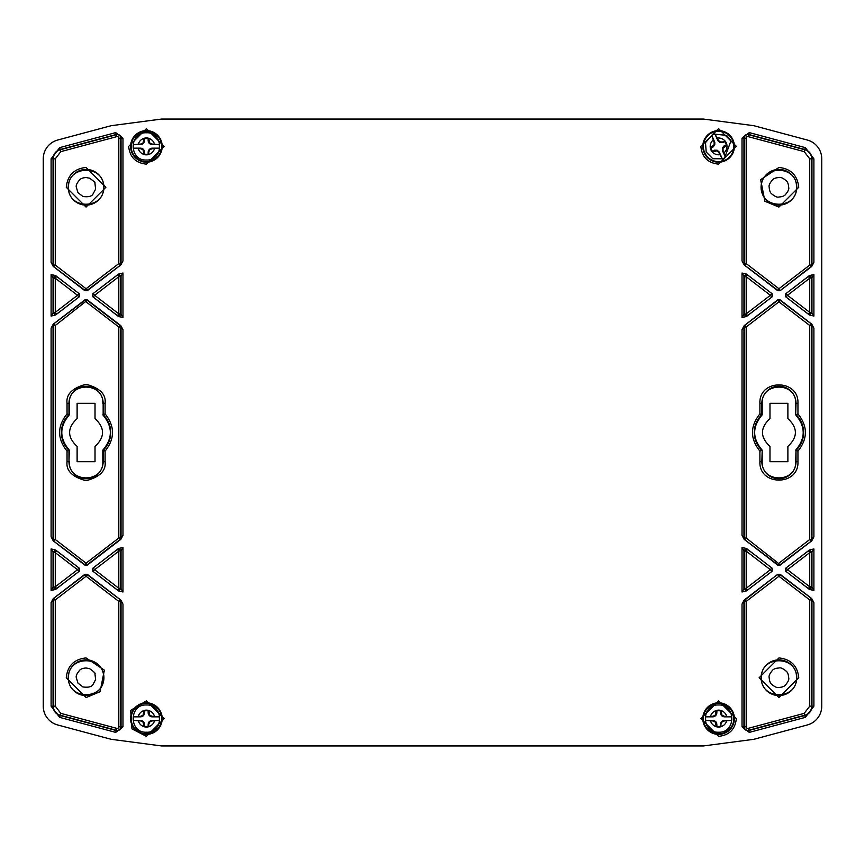 <?xml version="1.0" encoding="UTF-8"?>
<svg xmlns="http://www.w3.org/2000/svg" width="865" height="865" viewBox="0 0 865 865"><rect width="100%" height="100%" fill="white"/><g stroke="black" fill="none" stroke-linecap="round" stroke-linejoin="round"><path stroke-width="1.3" d="M813.9 602.591L813.9 706.164L805.293 717.377L749.285 732.385L742.019 726.816L742.019 604.084L744.17 600.061L777.743 574.295L780.122 574.295L811.748 598.569L813.9 602.591L811.954 599.769L811.954 706.164A9.666 9.666 0 0 1 804.785 715.506L748.787 730.514A3.828 3.828 0 0 1 743.965 726.816L743.965 601.262L744.722 599.715L744.17 600.061M742.019 591.984L742.019 547.437L746.538 548.529L772.121 568.164L772.121 571.257L746.538 590.892L742.019 591.984L743.965 588.838L743.965 550.583L747.09 549.048L746.538 548.529M813.9 548.929L813.9 590.492L809.38 589.4L785.744 571.257L785.744 568.164L809.38 550.021L813.9 548.929L811.954 552.075L811.954 587.346L808.829 588.881L809.38 589.4M813.9 328.17L813.9 536.83L811.748 540.852L780.122 565.126L777.743 565.126L744.17 539.36L742.019 535.338L743.965 538.16L743.965 326.84L744.17 325.64L777.743 299.874L780.122 299.874L811.748 324.148L813.9 328.17L811.954 325.348L811.954 539.652L811.197 541.198L811.748 540.852M742.019 535.338L742.019 329.662L744.17 325.64M742.019 317.563L742.019 273.016L746.538 274.108L772.121 293.743L772.121 296.836L746.538 316.471L742.019 317.563L743.965 314.417L743.965 276.162L747.09 274.627L746.538 274.108M813.9 274.508L813.9 316.071L809.38 314.979L785.744 296.836L785.744 293.743L809.38 275.6L813.9 274.508L811.954 277.654L811.954 312.925L808.829 314.46L809.38 314.979M742.019 260.916L742.019 138.184L749.285 132.615L805.293 147.623L813.9 158.836L813.9 262.409L811.748 266.431L780.122 290.705L777.743 290.705L744.17 264.939L742.019 260.916L743.965 263.738L743.965 138.184A3.828 3.828 0 0 1 748.787 134.486L804.785 149.494A9.666 9.666 0 0 1 811.954 158.836L811.954 265.231L811.197 266.777L811.748 266.431M51.1 316.071L51.1 274.508L55.62 275.6L79.256 293.743L79.256 296.836L55.62 314.979L51.1 316.071L53.046 312.925L53.046 277.654L56.171 276.119L55.62 275.6M51.1 536.83L51.1 328.17L53.252 324.148L84.878 299.874L87.257 299.874L120.83 325.64L122.981 329.662L121.035 326.84L121.035 538.16L119.997 539.565A1.946 1.946 116.2 0 0 120.754 538.019L122.981 535.338L120.83 539.36L87.257 565.126L84.878 565.126L53.252 540.852L51.1 536.83L53.046 539.652L53.046 325.348L53.803 323.802L53.252 324.148M51.1 590.492L51.1 548.929L55.62 550.021L79.256 568.164L79.256 571.257L55.62 589.4L51.1 590.492L53.046 587.346L53.046 552.075L56.171 550.54L55.62 550.021M122.981 604.084L122.981 726.816L115.715 732.385L59.707 717.377L51.1 706.164L51.1 602.591L53.252 598.569L84.878 574.295L87.257 574.295L120.83 600.061L122.981 604.084L121.035 601.262L121.035 726.816A3.828 3.828 0 0 1 116.213 730.514L60.215 715.506A9.666 9.666 0 0 1 53.046 706.164L53.046 599.769L53.803 598.223L53.252 598.569M122.981 547.437L122.981 591.984L118.462 590.892L92.879 571.257L92.879 568.164L118.462 548.529L122.981 547.437L121.035 550.583L121.035 588.838L117.91 590.373L118.462 590.892M122.981 273.016L122.981 317.563L118.462 316.471L92.879 296.836L92.879 293.743L118.462 274.108L122.981 273.016L121.035 276.162L121.035 314.417L117.91 315.952L118.462 316.471M51.1 262.409L51.1 158.836L59.707 147.623L115.715 132.615L122.981 138.184L122.981 260.916L120.83 264.939L87.257 290.705L84.878 290.705L53.252 266.431L51.1 262.409L53.046 265.231L53.046 158.836A9.666 9.666 0 0 1 60.215 149.494L116.213 134.486A3.828 3.828 0 0 1 121.035 138.184L121.035 263.738L120.278 265.285L120.83 264.939M146.401 736.342L131.945 728.881L130.669 710.392L146.401 700.855L164.145 718.674L146.401 736.342M718.599 164.145C707.884 163.031 701.969 157.116 700.855 146.401L718.599 128.658L736.342 146.369L718.599 164.145M718.599 736.342L700.855 718.566L718.599 700.855L736.342 718.599C735.228 729.314 729.314 735.228 718.599 736.342M146.401 164.145C135.686 163.031 129.772 157.116 128.658 146.401L146.401 128.658L164.145 146.369L146.401 164.145M43.25 706.164A19.463 19.463 0 0 0 57.674 724.967L111.217 739.316L161.56 745.944L703.44 745.944L753.783 739.316L807.326 724.967A19.463 19.463 0 0 0 821.75 706.164L821.75 158.836A19.463 19.463 0 0 0 807.326 140.033L753.783 125.684L703.44 119.056L161.56 119.056L111.217 125.684L57.674 140.033A19.463 19.463 0 0 0 43.25 158.836L43.25 706.164M742.019 604.084L744.246 601.402L744.246 726.816L742.019 726.816M811.748 598.569L811.197 598.223L811.673 599.91A1.946 1.946 63.8 0 0 810.916 598.364L809.726 599.91L778.933 576.274L780.122 574.295M742.019 547.437L744.246 551.146L744.246 588.276A1.946 1.935 -153.7 0 0 747.371 589.822L746.192 588.276L770.38 569.711L771.558 571.257A1.946 1.946 90 0 0 771.558 568.164L770.38 569.711L746.192 551.146L747.371 549.599A1.946 1.935 -26.3 0 0 744.246 551.146L746.192 551.146L746.192 588.276L743.965 588.838L747.09 590.373L772.121 571.257M813.9 590.492L811.673 586.784L811.673 552.638A1.946 1.935 26.3 0 0 808.548 551.102L809.726 552.638L787.485 569.711L786.307 568.164A1.946 1.946 -90 0 0 786.307 571.257L787.485 569.711L809.726 586.784L808.548 588.319A1.946 1.935 153.7 0 0 811.673 586.784L809.726 586.784L809.726 552.638L811.954 552.075L808.829 550.54L785.744 568.164M813.9 536.83L811.673 539.511L811.673 325.489A1.946 1.946 63.8 0 0 810.916 323.943L809.726 325.489L778.933 301.853L780.122 299.874M811.748 324.148L811.954 325.348L809.726 325.489L809.726 539.511L810.916 541.058A1.946 1.946 116.2 0 0 811.673 539.511L809.726 539.511L778.933 563.147L777.743 565.126M742.019 329.662L744.246 326.981L744.246 538.019A1.946 1.946 -116.2 0 0 745.003 539.565L746.192 538.019L780.122 564.694L811.197 541.198M744.17 539.36L743.965 538.16L746.192 538.019L746.192 326.981L745.003 325.435A1.946 1.946 -63.8 0 0 744.246 326.981L746.192 326.981L778.933 301.853L777.743 300.306L744.722 325.294M742.019 273.016L744.246 276.724L744.246 313.854A1.946 1.935 -153.7 0 0 747.371 315.401L746.192 313.854L770.38 295.289L771.558 296.836A1.946 1.946 90 0 0 771.558 293.743L770.38 295.289L746.192 276.724L747.371 275.178A1.946 1.935 -26.3 0 0 744.246 276.724L746.192 276.724L746.192 313.854L743.965 314.417L747.09 315.952L772.121 296.836M813.9 316.071L811.673 312.362L811.673 278.216A1.946 1.935 26.3 0 0 808.548 276.681L809.726 278.216L787.485 295.289L786.307 293.743A1.946 1.946 -90 0 0 786.307 296.836L787.485 295.289L809.726 312.362L808.548 313.898A1.946 1.935 153.7 0 0 811.673 312.362L809.726 312.362L809.726 278.216L811.954 277.654L808.829 276.119L785.744 293.743M813.9 262.409L811.673 265.09L811.673 158.836L813.9 158.836M744.17 264.939L744.722 265.285L744.246 263.598A1.946 1.946 -116.2 0 0 745.003 265.144L746.192 263.598L778.933 288.726L777.743 290.705M51.1 274.508L53.327 278.216L55.273 278.216L56.452 276.681A1.946 1.935 -26.3 0 0 53.327 278.216L53.327 312.362A1.946 1.935 -153.7 0 0 56.452 313.898L55.273 312.362L77.515 295.289L78.693 296.836A1.946 1.946 90 0 0 78.693 293.743L77.515 295.289L55.273 278.216L55.273 312.362L53.046 312.925L56.171 314.46L55.62 314.979M51.1 328.17L53.046 325.348L55.273 325.489L54.084 323.943A1.946 1.946 -63.8 0 0 53.327 325.489L53.327 539.511A1.946 1.946 -116.2 0 0 54.084 541.058L55.273 539.511L86.067 563.147L84.878 564.694L53.803 541.198L53.046 539.652L55.273 539.511L55.273 325.489L87.257 300.306L119.997 325.435L118.808 326.981L86.067 301.853L84.878 299.874M53.252 540.852L53.803 541.198M120.83 539.36L120.278 539.706M120.83 325.64L120.278 325.294L120.754 326.981A1.946 1.946 63.8 0 0 119.997 325.435L120.278 325.294M51.1 548.929L53.327 552.638L55.273 552.638L56.452 551.102A1.946 1.935 -26.3 0 0 53.327 552.638L53.327 586.784A1.946 1.935 -153.7 0 0 56.452 588.319L55.273 586.784L77.515 569.711L78.693 571.257A1.946 1.946 90 0 0 78.693 568.164L77.515 569.711L55.273 552.638L55.273 586.784L53.046 587.346L56.171 588.881L55.62 589.4M51.1 602.591L53.046 599.769L55.273 599.91L54.084 598.364A1.946 1.946 -63.8 0 0 53.327 599.91L53.327 706.164A9.385 9.385 0 0 0 60.28 715.236L59.707 717.377M120.83 600.061L120.278 599.715L120.754 601.402A1.946 1.946 63.8 0 0 119.997 599.856L118.808 601.402L86.067 576.274L87.257 574.728L120.278 599.715M122.981 591.984L120.754 588.276L118.808 588.276L117.629 589.822A1.946 1.935 153.7 0 0 120.754 588.276L120.754 551.146A1.946 1.935 26.3 0 0 117.629 549.599L118.808 551.146L94.62 569.711L93.442 568.164A1.946 1.946 -90 0 0 93.442 571.257L94.62 569.711L118.808 588.276L118.808 551.146L121.035 550.583L117.91 549.048L118.462 548.529M122.981 317.563L120.754 313.854L118.808 313.854L117.629 315.401A1.946 1.935 153.7 0 0 120.754 313.854L120.754 276.724A1.946 1.935 26.3 0 0 117.629 275.178L118.808 276.724L94.62 295.289L93.442 293.743A1.946 1.946 -90 0 0 93.442 296.836L94.62 295.289L118.808 313.854L118.808 276.724L121.035 276.162L117.91 274.627L118.462 274.108M122.981 260.916L121.035 263.738L118.808 263.598L119.997 265.144A1.946 1.946 116.2 0 0 120.754 263.598L120.754 138.184A3.546 3.546 0 0 0 116.288 134.756L115.715 132.615M53.252 266.431L53.803 266.777L53.327 265.09A1.946 1.946 -116.2 0 0 54.084 266.636L55.273 265.09L86.067 288.726L84.878 290.272L53.803 266.777M777.743 574.295L745.003 599.856A1.946 1.946 -63.8 0 0 744.246 601.402L746.192 601.402L744.722 599.715M811.197 598.223L780.122 574.728A1.946 1.946 0 0 0 777.743 574.728L778.933 576.274L746.192 601.402L746.192 726.816L744.246 726.816A3.546 3.546 0 0 0 748.712 730.244L749.285 732.385M780.122 290.705L810.916 266.636A1.946 1.946 116.2 0 0 811.673 265.09L809.726 265.09L811.197 266.777M744.722 265.285L777.743 290.272A1.946 1.946 180 0 0 780.122 290.272L778.933 288.726L809.726 265.09L809.726 158.836L804.212 151.645L805.293 147.623M118.808 538.019L119.997 539.565L87.257 564.694L86.067 563.147L118.808 538.019L120.754 538.019L120.754 326.981L118.808 326.981L118.808 538.019M53.803 598.223L84.878 574.728L86.067 576.274L55.273 599.91L55.273 706.164L60.788 713.355L60.28 715.236L116.288 730.244A3.546 3.546 0 0 0 120.754 726.816L122.981 726.816M120.278 265.285L87.257 290.272L86.067 288.726L118.808 263.598L118.808 138.184L122.981 138.184M804.212 713.355L804.72 715.236L748.712 730.244L748.203 728.362L804.212 713.355L809.726 706.164L813.9 706.164M778.933 657.919C790.891 659.184 797.498 665.78 798.741 677.727L778.933 697.536L759.124 677.76L778.933 657.919M759.903 403.306C758.832 378.751 799.033 378.794 797.962 403.306L797.962 413.892C807.856 426.294 807.856 438.706 797.962 451.108L797.962 461.694C799.033 486.249 758.832 486.206 759.903 461.694L759.903 451.108C750.009 438.706 750.009 426.294 759.903 413.892L759.903 403.306L761.849 403.306L761.849 414.703L759.903 413.892M59.707 147.623L60.28 149.764L116.288 134.756L116.797 136.638L60.788 151.645L55.273 158.836L51.1 158.836M86.067 167.464L105.876 187.305L86.067 207.081L66.259 187.273C67.524 175.314 74.12 168.707 86.067 167.464M759.903 461.694L761.849 461.694L762.195 450.157C752.161 438.382 752.161 426.618 762.195 414.843L761.849 414.703A24.674 24.674 0 0 0 761.849 450.297L759.903 451.108M797.962 413.892L796.016 414.703A24.674 24.674 0 0 1 796.016 450.297L795.67 461.694C796.708 483.286 761.157 483.286 762.195 461.694L761.849 461.694A17.084 17.084 0 0 0 778.933 478.778A17.084 17.084 0 0 0 796.016 461.694L796.016 450.297L797.962 451.108M105.098 451.108C114.98 438.706 114.98 426.294 105.098 413.892L105.098 403.306C106.179 394.31 99.832 387.974 86.067 384.276C72.303 387.974 65.956 394.31 67.038 403.306L69.33 403.306L69.33 414.843L67.038 413.892C57.155 426.294 57.155 438.706 67.038 451.108L69.33 450.157L68.984 461.694A17.084 17.084 0 0 0 86.067 478.778A17.084 17.084 0 0 0 103.151 461.694L103.151 450.297A24.674 24.674 0 0 0 103.151 414.703L103.151 403.306A17.084 17.084 0 0 0 86.067 386.223A17.084 17.084 0 0 0 68.984 403.306L68.984 414.703A24.674 24.674 0 0 0 68.984 450.297L68.984 461.694L67.038 461.694C65.956 470.69 72.303 477.026 86.067 480.724C99.832 477.026 106.179 470.69 105.098 461.694L105.098 451.108L102.805 450.157C112.839 438.382 112.839 426.618 102.805 414.843M105.098 413.892L103.151 414.703L103.151 403.306L105.098 403.306M77.115 446.416L77.115 461.694L95.02 461.694L95.02 446.416C105.011 437.139 105.011 427.861 95.02 418.584L95.02 403.306L77.115 403.306L77.115 418.584C67.124 427.861 67.124 437.139 77.115 446.416M76.336 677.727C75.774 676.16 76.725 673.867 79.191 670.851C80.25 669.164 82.553 668.212 86.122 667.996L89.646 668.677C93.961 671.781 95.712 673.446 94.923 673.684L95.626 679.555L92.944 684.604C91.258 687.621 86.111 687.361 82.921 686.94L77.936 683.069L76.336 677.727M76.336 187.273C75.774 185.705 76.725 183.412 79.191 180.396C80.25 178.709 82.553 177.758 86.122 177.541L89.646 178.222C93.961 181.326 95.712 182.991 94.923 183.229L95.626 189.1L92.944 194.149C91.258 197.166 86.111 196.906 82.921 196.485L77.936 192.614L76.336 187.273M787.885 461.694L769.98 461.694L769.98 446.416C759.989 437.139 759.989 427.861 769.98 418.584L769.98 403.306L787.885 403.306L787.885 418.584C797.876 427.861 797.876 437.139 787.885 446.416L787.885 461.694M788.664 677.727C789.226 679.295 788.274 681.588 785.809 684.604C784.75 686.28 782.457 687.232 778.933 687.459C777.365 688.021 775.072 687.07 772.056 684.604C770.38 683.545 769.428 681.252 769.201 677.727C768.639 676.16 769.591 673.867 772.056 670.851C773.115 669.175 775.408 668.223 778.933 667.996C780.5 667.434 782.793 668.385 785.809 670.851C787.485 671.91 788.437 674.203 788.664 677.727M788.664 187.273C789.226 188.84 788.274 191.133 785.809 194.149C784.75 195.825 782.457 196.777 778.933 197.004C777.365 197.566 775.072 196.615 772.056 194.149C770.38 193.09 769.428 190.797 769.201 187.273C768.639 185.705 769.591 183.412 772.056 180.396C773.115 178.72 775.408 177.768 778.933 177.541C780.5 176.979 782.793 177.931 785.809 180.396C787.485 181.455 788.437 183.748 788.664 187.273M796.449 677.727C797.53 700.326 760.335 700.326 761.416 677.727C760.335 655.129 797.53 655.129 796.449 677.727M762.195 414.843L762.195 403.306C761.157 381.714 796.708 381.714 795.67 403.306L795.67 414.843C805.704 426.618 805.704 438.382 795.67 450.157M762.195 461.694L762.195 450.157M797.962 403.306L796.016 403.306L795.67 414.843M796.449 187.273C797.53 209.871 760.335 209.871 761.416 187.273C760.335 164.674 797.53 164.674 796.449 187.273M69.33 403.306C68.292 381.714 103.843 381.714 102.805 403.306M105.098 461.694L102.805 461.694L102.805 450.157M102.805 461.694C103.843 483.286 68.292 483.286 69.33 461.694M69.33 450.157C59.296 438.382 59.296 426.618 69.33 414.843M68.551 677.727C67.47 655.129 104.665 655.129 103.584 677.727C104.665 700.326 67.47 700.326 68.551 677.727M68.551 187.273C67.47 164.674 104.665 164.674 103.584 187.273C104.665 209.871 67.47 209.871 68.551 187.273M725.043 140.93A8.455 8.455 0 0 1 726.968 145.169L723.075 148.088L723.021 150.402L725.497 157.408L722.394 150.542L722.426 147.839L724.178 145.796L726.319 144.823A7.882 7.882 0 0 0 724.881 141.644L725.043 140.93L722.599 141.979L722.74 142.606L720.037 142.574L717.993 140.822L714.879 133.956A12.986 12.986 0 0 0 711.7 135.394L714.804 142.26L714.771 144.963L713.02 147.007L710.879 147.98L710.23 147.634L714.122 144.715L714.176 142.401L711.7 135.394M710.879 147.98A7.882 7.882 0 0 0 712.317 151.159L714.458 150.196L717.161 150.229L719.204 151.981L722.318 158.846A12.986 12.986 0 0 0 725.497 157.408M722.318 158.846L718.685 152.37L716.912 150.878L712.154 151.872A8.455 8.455 0 0 1 710.23 147.634M714.879 133.956L718.512 140.433L720.285 141.925L722.599 141.979M726.968 145.169L726.319 144.823M724.881 141.644L722.74 142.606M712.317 151.159L712.154 151.872M714.458 150.196L714.598 150.824M720.037 142.574L720.285 141.925M714.771 144.963L714.122 144.715M714.176 142.401L714.804 142.26M717.161 150.229L716.912 150.878M722.426 147.839L723.075 148.088M723.021 150.402L722.394 150.542M148.726 154.532A8.455 8.455 0 0 1 144.077 154.532L143.017 149.786L140.93 148.78L133.534 148.153L141.071 148.153L143.514 149.288L144.65 151.732L144.65 154.078A7.882 7.882 0 0 0 148.153 154.078L148.726 154.532L148.78 151.872L148.153 151.732L149.288 149.288L151.732 148.153L159.268 148.153A12.986 12.986 0 0 0 159.268 144.65L151.732 144.65L149.288 143.514L148.153 141.071L148.153 138.724L148.726 138.27L149.786 143.017L151.872 144.022L159.268 144.65M148.153 138.724A7.882 7.882 0 0 0 144.65 138.724L144.65 141.071L143.514 143.514L141.071 144.65L133.534 144.65A12.986 12.986 0 0 0 133.534 148.153M133.534 144.65L140.93 144.022L143.017 143.017L144.077 138.27A8.455 8.455 0 0 1 148.726 138.27M159.268 148.153L151.872 148.78L149.786 149.786L148.78 151.872M144.077 154.532L144.65 154.078M148.153 154.078L148.153 151.732M148.78 140.93L148.153 141.071M144.65 138.724L144.077 138.27M144.65 141.071L144.022 140.93M144.022 151.872L144.65 151.732M151.732 148.153L151.872 148.78M151.872 144.022L151.732 144.65M141.071 144.65L140.93 144.022M140.93 148.78L141.071 148.153M720.923 726.73A8.455 8.455 0 0 1 716.274 726.73L715.214 721.983L713.128 720.977L705.732 720.35L713.268 720.35L715.712 721.486L716.847 723.929L716.847 726.276A7.882 7.882 0 0 0 720.35 726.276L720.923 726.73L720.977 724.07L720.35 723.929L721.486 721.486L723.929 720.35L731.466 720.35A12.986 12.986 0 0 0 731.466 716.847L723.929 716.847L721.486 715.712L720.35 713.268L720.35 710.922L720.923 710.468L721.983 715.214L724.07 716.22L731.466 716.847M720.35 710.922A7.882 7.882 0 0 0 716.847 710.922L716.847 713.268L715.712 715.712L713.268 716.847L705.732 716.847A12.986 12.986 0 0 0 705.732 720.35M705.732 716.847L713.128 716.22L715.214 715.214L716.274 710.468A8.455 8.455 0 0 1 720.923 710.468M731.466 720.35L724.07 720.977L721.983 721.983L720.977 724.07M716.274 726.73L716.847 726.276M720.35 726.276L720.35 723.929M720.977 713.128L720.35 713.268M716.847 710.922L716.274 710.468M716.847 713.268L716.22 713.128M716.22 724.07L716.847 723.929M723.929 720.35L724.07 720.977M724.07 716.22L723.929 716.847M713.268 716.847L713.128 716.22M713.128 720.977L713.268 720.35M148.726 726.73A8.455 8.455 0 0 1 144.077 726.73L143.017 721.983L140.93 720.977L133.534 720.35L141.071 720.35L143.514 721.486L144.65 723.929L144.65 726.276A7.882 7.882 0 0 0 148.153 726.276L148.726 726.73L148.78 724.07L148.153 723.929L149.288 721.486L151.732 720.35L159.268 720.35A12.986 12.986 0 0 0 159.268 716.847L151.732 716.847L149.288 715.712L148.153 713.268L148.153 710.922L148.726 710.468L149.786 715.214L151.872 716.22L159.268 716.847M148.153 710.922A7.882 7.882 0 0 0 144.65 710.922L144.65 713.268L143.514 715.712L141.071 716.847L133.534 716.847A12.986 12.986 0 0 0 133.534 720.35M133.534 716.847L140.93 716.22L143.017 715.214L144.077 710.468A8.455 8.455 0 0 1 148.726 710.468M159.268 720.35L151.872 720.977L149.786 721.983L148.78 724.07M144.077 726.73L144.65 726.276M148.153 726.276L148.153 723.929M148.78 713.128L148.153 713.268M144.65 710.922L144.077 710.468M144.65 713.268L144.022 713.128M144.022 724.07L144.65 723.929M151.732 720.35L151.872 720.977M151.872 716.22L151.732 716.847M141.071 716.847L140.93 716.22M140.93 720.977L141.071 720.35M122.981 329.662L122.981 535.338M805.293 717.377L804.72 715.236A9.385 9.385 0 0 0 811.673 706.164L811.673 599.91L809.726 599.91L809.726 706.164M746.538 590.892L747.09 590.373M772.121 568.164L747.09 549.048M809.38 550.021L808.829 550.54M785.744 571.257L808.829 588.881M811.197 323.802L780.122 300.306A1.946 1.946 0 0 0 777.743 300.306L777.743 299.874M744.722 539.706L777.743 564.694A1.946 1.946 180 0 0 780.122 564.694L780.122 565.126M746.538 316.471L747.09 315.952M772.121 293.743L747.09 274.627M809.38 275.6L808.829 276.119M785.744 296.836L808.829 314.46M749.285 132.615L748.712 134.756A3.546 3.546 0 0 0 744.246 138.184L742.019 138.184M79.256 296.836L56.171 314.46M56.171 276.119L79.256 293.743M84.878 565.126L84.878 564.694A1.946 1.946 180 0 0 87.257 564.694L87.257 565.126M87.257 299.874L87.257 300.306A1.946 1.946 -0 0 0 84.878 300.306L53.803 323.802M79.256 571.257L56.171 588.881M56.171 550.54L79.256 568.164M51.1 706.164L55.273 706.164M115.715 732.385L116.797 728.362L60.788 713.355M87.257 574.295L87.257 574.728A1.946 1.946 -0 0 0 84.878 574.728L84.878 574.295M92.879 568.164L117.91 549.048M117.91 590.373L92.879 571.257M92.879 293.743L117.91 274.627M117.91 315.952L92.879 296.836M84.878 290.705L84.878 290.272A1.946 1.946 180 0 0 87.257 290.272L87.257 290.705M146.401 702.802A15.797 15.797 0 0 1 162.198 718.599A15.797 15.797 0 0 1 146.401 734.396A15.797 15.797 0 0 1 130.604 718.599A15.797 15.797 0 0 1 146.401 702.802M718.599 130.604A15.797 15.797 0 0 1 734.396 146.401A15.797 15.797 0 0 1 718.599 162.198A15.797 15.797 0 0 1 702.802 146.401A15.797 15.797 0 0 1 718.599 130.604M718.599 702.802A15.797 15.797 0 0 1 734.396 718.599A15.797 15.797 0 0 1 718.599 734.396A15.797 15.797 0 0 1 702.802 718.599A15.797 15.797 0 0 1 718.599 702.802M146.401 130.604A15.797 15.797 0 0 1 162.198 146.401A15.797 15.797 0 0 1 146.401 162.198A15.797 15.797 0 0 1 130.604 146.401A15.797 15.797 0 0 1 146.401 130.604M809.726 158.836L811.673 158.836A9.385 9.385 0 0 0 804.72 149.764L748.712 134.756L748.203 136.638L804.212 151.645M746.192 138.184L744.246 138.184L744.246 263.598L746.192 263.598L746.192 138.184A1.6 1.6 0 0 1 748.203 136.638M118.808 726.816L118.808 601.402L120.754 601.402L120.754 726.816L118.808 726.816A1.6 1.6 0 0 1 116.797 728.362M60.788 151.645L60.28 149.764A9.385 9.385 0 0 0 53.327 158.836L53.327 265.09L55.273 265.09L55.273 158.836M131.156 718.599A15.246 15.246 0 0 0 154.024 731.801A15.246 15.246 0 0 0 154.024 705.397A15.246 15.246 0 0 0 131.156 718.599M733.844 146.401A15.246 15.246 0 0 0 710.976 133.199A15.246 15.246 0 0 0 710.976 159.603A15.246 15.246 0 0 0 733.844 146.401M733.844 718.599A15.246 15.246 0 0 0 710.976 705.397A15.246 15.246 0 0 0 710.976 731.801A15.246 15.246 0 0 0 733.844 718.599M131.156 146.401A15.246 15.246 0 0 0 154.024 159.603A15.246 15.246 0 0 0 154.024 133.199A15.246 15.246 0 0 0 131.156 146.401M748.203 728.362A1.6 1.6 0 0 1 746.192 726.816M778.933 167.464L760.638 179.693L764.93 201.275L778.9 207.081L798.741 187.273C797.476 175.325 790.88 168.729 778.933 167.464M67.038 451.108L67.038 461.694M67.038 403.306L67.038 413.892M86.067 657.919C74.12 659.184 67.524 665.78 66.259 677.727L86.1 697.536L100.07 691.73L104.362 670.148L86.067 657.919M116.797 136.638A1.6 1.6 0 0 1 118.808 138.184M778.933 695.59A17.862 17.862 0 0 0 796.795 677.727A17.862 17.862 0 0 0 778.933 659.865A17.862 17.862 0 0 0 761.07 677.727A17.862 17.862 0 0 0 778.933 695.59M795.67 403.306L796.016 403.306A17.084 17.084 0 0 0 778.933 386.223A17.084 17.084 0 0 0 761.849 403.306L762.195 403.306M795.67 461.694L797.962 461.694M778.933 205.135A17.862 17.862 0 0 0 796.795 187.273A17.862 17.862 0 0 0 778.933 169.41A17.862 17.862 0 0 0 761.07 187.273A17.862 17.862 0 0 0 778.933 205.135M86.067 695.59A17.862 17.862 0 0 0 103.93 677.727A17.862 17.862 0 0 0 86.067 659.865A17.862 17.862 0 0 0 68.205 677.727A17.862 17.862 0 0 0 86.067 695.59M86.067 205.135A17.862 17.862 0 0 0 103.93 187.273A17.862 17.862 0 0 0 86.067 169.41A17.862 17.862 0 0 0 68.205 187.273A17.862 17.862 0 0 0 86.067 205.135M726.903 145.201A8.39 8.39 0 0 1 724.048 152.781M719.799 154.705A8.39 8.39 0 0 1 712.219 151.851M710.295 147.601A8.39 8.39 0 0 1 713.149 140.022M717.399 138.097A8.39 8.39 0 0 1 724.978 140.952M144.077 154.467A8.39 8.39 0 0 1 138.335 148.726M138.335 144.077A8.39 8.39 0 0 1 144.077 138.335M148.726 138.335A8.39 8.39 0 0 1 154.467 144.077M154.467 148.726A8.39 8.39 0 0 1 148.726 154.467M716.274 726.665A8.39 8.39 0 0 1 710.533 720.923M710.533 716.274A8.39 8.39 0 0 1 716.274 710.533M720.923 710.533A8.39 8.39 0 0 1 726.665 716.274M726.665 720.923A8.39 8.39 0 0 1 720.923 726.665M144.077 726.665A8.39 8.39 0 0 1 138.335 720.923M138.335 716.274A8.39 8.39 0 0 1 144.077 710.533M148.726 710.533A8.39 8.39 0 0 1 154.467 716.274M154.467 720.923A8.39 8.39 0 0 1 148.726 726.665M706.186 152.024L712.836 158.749L724.221 158.814L731.012 140.779L726.578 135.362L712.976 133.989L705.516 142.595L706.186 152.024M146.401 132.778C128.831 131.923 128.831 160.879 146.401 160.025C163.972 160.879 163.972 131.923 146.401 132.778M718.599 704.975C701.028 704.121 701.028 733.077 718.599 732.223C736.169 733.077 736.169 704.121 718.599 704.975M146.401 704.975C128.831 704.121 128.831 733.077 146.401 732.223C163.972 733.077 163.972 704.121 146.401 704.975"/></g></svg>
